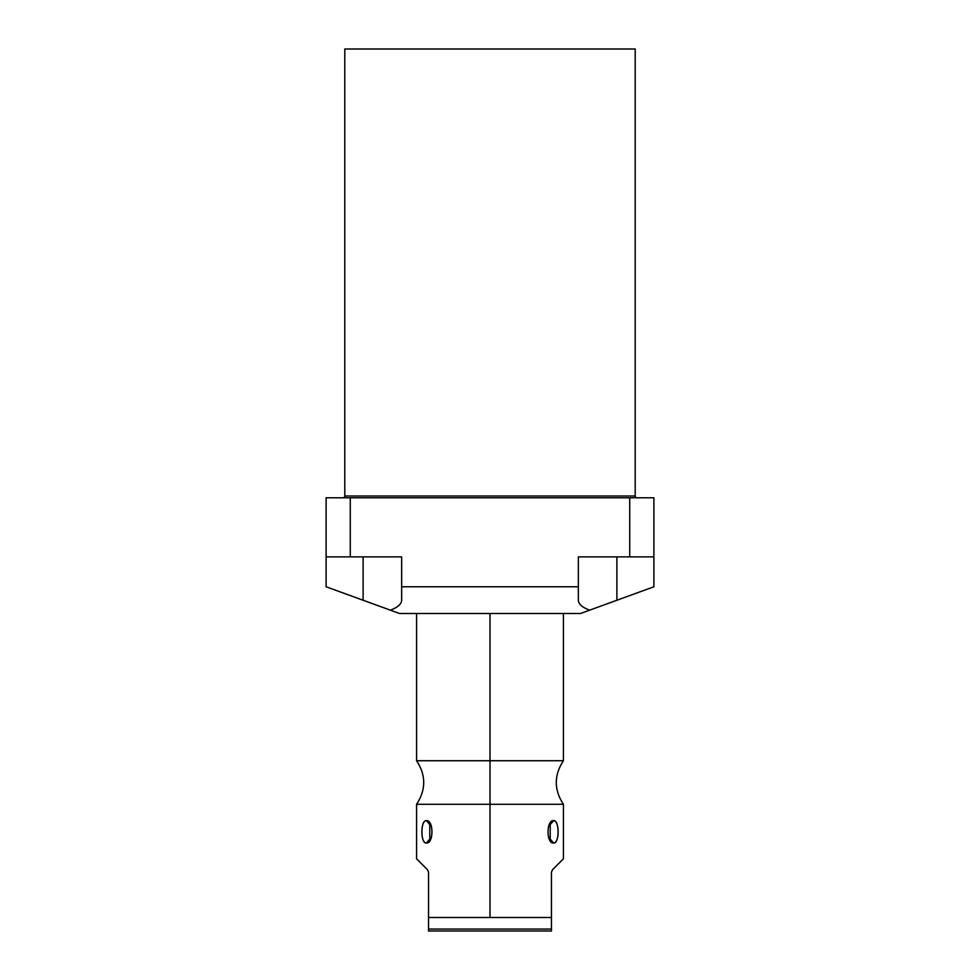 <?xml version="1.0" encoding="UTF-8"?>
<svg xmlns="http://www.w3.org/2000/svg" width="980" height="980" viewBox="0 0 980 980"><rect width="100%" height="100%" fill="white"/><g stroke="black" fill="none" stroke-linecap="round" stroke-linejoin="round"><path stroke-width="1.47" d="M635.212 49L344.788 49L344.788 496.015L344.788 49L635.212 49L635.212 496.015L635.212 49M580.466 613.505L399.534 613.505L390.371 610.16C397.721 607.404 401.482 604.096 401.653 600.25L401.653 586.775L578.347 586.775L578.347 556.873L629.723 556.873L629.723 497.779L350.276 497.779L350.276 556.873L401.653 556.873L401.653 600.25C401.482 604.096 397.721 607.404 390.371 610.16L363.115 600.25L399.534 613.505L580.466 613.505L616.885 600.25L616.885 556.873L616.885 600.25L653.893 586.775L580.466 613.505M326.107 586.775L326.107 497.779L350.276 497.779L350.276 556.873L326.107 556.873L326.107 497.779L653.893 497.779L653.893 586.775L653.893 556.873L629.723 556.873L629.723 497.779L653.893 497.779L653.893 556.873L578.347 556.873L578.347 600.25C578.519 604.096 582.279 607.404 589.629 610.16C582.279 607.404 578.519 604.096 578.347 600.25L578.347 586.775L401.653 586.775L401.653 556.873L326.107 556.873L326.107 586.775L363.115 600.25L326.107 586.775M635.212 496.015L344.788 496.015A1.764 1.764 0 0 1 343.024 497.779A1.764 1.764 0 0 0 344.788 496.015L635.212 496.015A1.764 1.764 0 0 0 636.976 497.779A1.764 1.764 0 0 1 635.212 496.015M363.115 556.873L363.115 600.25L363.115 556.873M563.427 613.505L563.427 760.725L490 760.725L490 613.505L490 804.274L563.427 804.274C553.921 789.758 553.921 775.241 563.427 760.725L416.574 760.725C426.079 775.241 426.079 789.758 416.574 804.274L563.427 804.274L563.427 858.811L552.475 869.762L551.446 872.261L551.446 917.488L490 917.488L490 760.725L416.574 760.725L416.574 613.505M427.525 869.762C413.046 855.283 413.046 855.283 427.525 869.762L428.554 872.261L428.554 917.488L428.554 872.261L427.525 869.762L428.554 872.261L427.525 869.762L416.574 858.811L416.574 804.274L490 804.274L490 917.488L428.554 917.488L428.554 931L551.446 931L551.446 872.261L552.475 869.762C566.955 855.283 566.955 855.283 552.475 869.762L551.446 872.261L552.475 869.762M553.59 843.008C559.568 844.001 559.58 819.709 553.59 820.677C546.24 819.684 546.215 843.976 553.59 843.008C559.654 843.253 559.666 820.432 553.59 820.677L548.506 826.544L553.59 820.677L550.209 822.955L550.209 840.73L553.59 843.008L548.506 837.141L553.59 843.008M426.41 843.008C433.76 844.001 433.785 819.709 426.41 820.677C420.432 819.684 420.42 843.976 426.41 843.008L429.791 840.73L429.791 822.955L426.41 820.677L431.494 826.544L426.41 820.677C420.346 820.432 420.334 843.253 426.41 843.008L431.494 837.141L426.41 843.008M551.446 931L428.554 931L428.554 929.065L551.446 929.065L551.446 931M490 917.488L551.446 917.488L551.446 929.065L428.554 929.065L428.554 917.488L490 917.488"/></g></svg>
